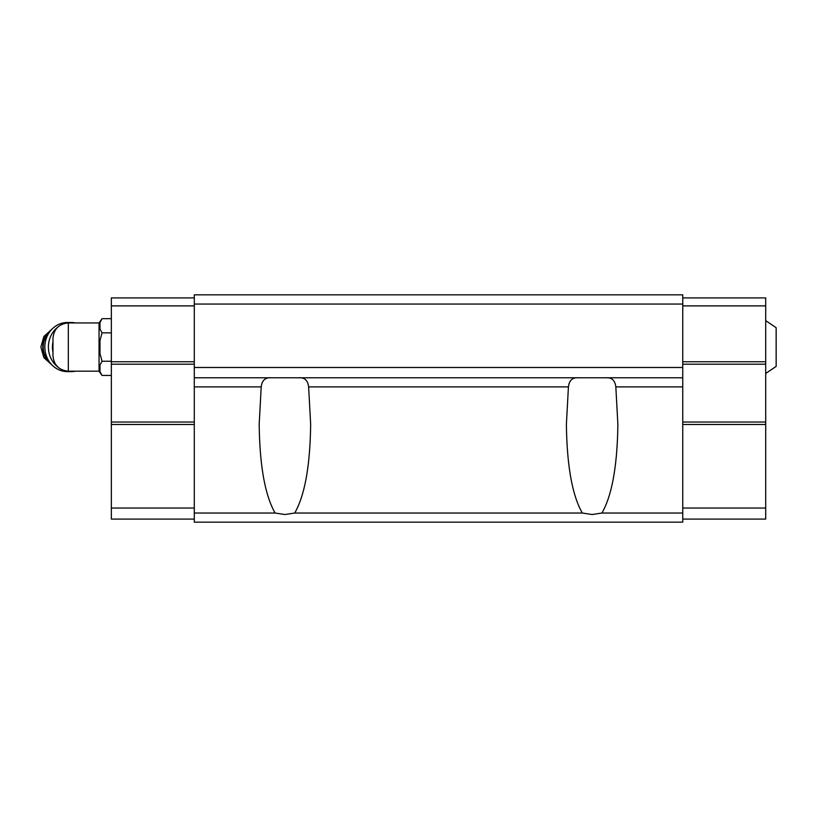 <?xml version="1.0" encoding="UTF-8"?>
<svg xmlns="http://www.w3.org/2000/svg" width="817" height="817" viewBox="0 0 817 817"><rect width="100%" height="100%" fill="white"/><g stroke="black" fill="none" stroke-linecap="round" stroke-linejoin="round"><path stroke-width="1.23" d="M765.703 320.642L776.15 327.699L776.15 366.414L765.703 373.481M68.332 371.173L68.332 322.94C59.008 323.849 53.881 328.975 52.972 338.299L52.972 355.814C53.881 365.148 59.008 370.264 68.332 371.173L99.051 371.173L102.043 375.432L111.347 375.432M68.332 322.94L99.051 322.94L99.051 371.173M682.757 304.047L194.293 304.047L194.293 294.835L682.757 294.835L682.757 377.781L194.293 377.781L194.293 522.165L682.757 522.165L682.757 513.025L601.945 513.025L592.131 514.526L582.317 513.025C572.237 495.368 566.927 465.772 566.395 424.258L568.428 386.89C569.224 380.303 572.615 377.27 578.589 377.781M682.757 513.025L682.757 377.781M298.46 377.781C304.435 377.26 307.825 380.293 308.622 386.89L310.654 424.258C310.123 465.772 304.812 495.368 294.733 513.025L284.919 514.526L275.104 513.025C265.025 495.368 259.714 465.772 259.183 424.258L261.215 386.89C262.002 380.303 265.392 377.27 271.377 377.781M605.673 377.781C611.647 377.27 615.027 380.303 615.834 386.89L617.866 424.258C617.335 465.772 612.025 495.368 601.945 513.025M582.317 513.025L294.733 513.025M194.293 304.047L194.293 377.781M682.757 367.487L194.293 367.487M275.104 513.025L194.293 513.025M682.757 297.909L765.703 297.909L765.703 305.895L682.757 305.895M765.703 305.895L765.703 361.747L682.757 361.747M765.703 361.747L765.703 364.198L682.757 364.198M765.703 364.198L765.703 422.021L682.757 422.021M765.703 422.021L765.703 424.472L682.757 424.472M765.703 424.472L765.703 508.041L682.757 508.041M765.703 508.041L765.703 519.091L682.757 519.091M194.293 305.895L111.347 305.895L111.347 297.909L194.293 297.909M111.347 305.895L111.347 361.747L194.293 361.747M111.347 361.747L111.347 364.198L194.293 364.198M111.347 364.198L111.347 422.021L194.293 422.021M111.347 422.021L111.347 424.472L194.293 424.472M111.347 424.472L111.347 508.041L194.293 508.041M111.347 508.041L111.347 519.091L194.293 519.091M99.98 322.501L102.043 318.681L99.98 322.501L99.98 329.047L102.043 332.866L99.98 340.515L99.98 353.598L102.043 361.247L111.347 361.247M102.043 361.247L99.98 365.076L99.98 371.612L102.043 375.432M99.98 340.515L102.043 332.866L111.347 332.866M99.051 322.94L102.043 318.681L111.347 318.681M52.972 342.027A21.508 19.792 90 0 0 52.972 352.086M75.378 322.94A24.581 22.621 90 0 0 71.018 322.48L67.464 322.48A24.581 22.621 90 0 0 44.843 347.062A24.581 22.621 90 0 0 67.464 371.633L71.018 371.633A24.581 22.621 90 0 0 75.378 371.173M71.018 322.48A24.581 22.621 90 0 0 65.707 323.164M57.864 327.066A24.581 22.621 90 0 0 51.348 334.919A24.581 22.621 90 0 0 57.864 367.047M65.707 370.949A24.581 22.621 90 0 0 71.018 371.633M568.428 386.89L308.622 386.89M682.757 386.89L615.834 386.89M261.215 386.89L194.293 386.89M50.828 330.395A20.272 18.668 90 0 0 50.828 363.718M49.99 331.447A20.272 18.668 90 0 0 49.99 362.677M52.135 328.985L43.904 336.441L40.85 347.062L43.904 357.672L52.135 365.138"/></g></svg>
